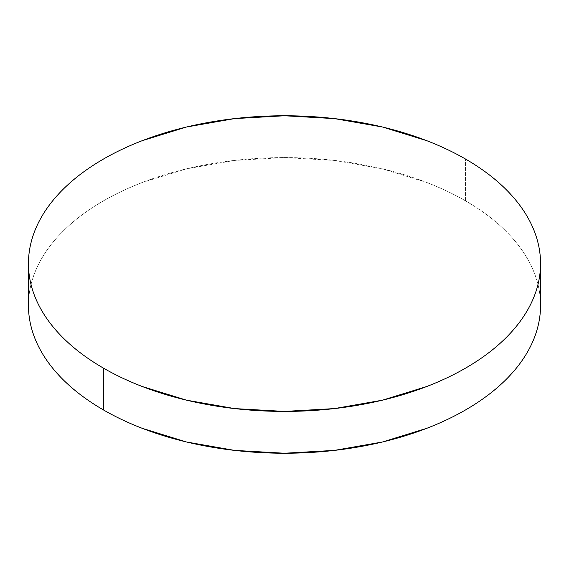 <?xml version="1.0" encoding="UTF-8"?>
<svg xmlns="http://www.w3.org/2000/svg" width="569" height="569" viewBox="0 0 569 569"><rect width="100%" height="100%" fill="white"/><g stroke="black" fill="none" stroke-linecap="round" stroke-linejoin="round"><path stroke-width="0.43" stroke-dasharray="2.85 2.13" d="M465.556 200.878L465.556 159.064L465.556 200.878A256.05 147.826 0 0 0 186.511 168.829A256.05 147.826 0 0 0 28.45 305.404C28.45 295.702 30.093 286.086 33.372 276.57C36.651 267.046 41.509 257.8 47.938 248.838C54.375 239.869 62.263 231.348 71.602 223.276C80.94 215.203 91.559 207.742 103.444 200.878C115.336 194.015 128.267 187.884 142.243 182.493L186.511 168.829L234.549 160.415L284.5 157.577L334.451 160.415L382.489 168.829L426.757 182.493C440.733 187.884 453.664 194.015 465.556 200.878A256.05 147.826 0 0 1 540.55 305.404C540.55 295.702 538.907 286.086 535.628 276.57C532.349 267.046 527.491 257.8 521.062 248.838C514.625 239.869 506.737 231.348 497.398 223.276C488.06 215.203 477.441 207.742 465.556 200.878"/><path stroke-width="0.85" d="M540.55 305.404C540.55 315.112 538.907 324.728 535.628 334.245C532.349 343.768 527.491 353.008 521.062 361.976C514.625 370.945 506.737 379.466 497.398 387.539C488.06 395.604 477.441 403.072 465.556 409.936C453.664 416.8 440.733 422.931 426.757 428.322L382.489 441.985L334.451 450.392L284.5 453.237L234.549 450.392L186.511 441.985L142.243 428.322C128.267 422.931 115.336 416.8 103.444 409.936C91.559 403.072 80.94 395.604 71.602 387.539C62.263 379.466 54.375 370.945 47.938 361.976C41.509 353.008 36.651 343.768 33.372 334.245C30.093 324.728 28.45 315.112 28.45 305.404A256.05 147.826 0 0 0 103.444 409.936A256.05 147.826 0 0 0 382.489 441.985A256.05 147.826 0 0 0 540.55 305.404L540.55 263.596A256.05 147.826 180 0 1 382.489 400.171A256.05 147.826 180 0 1 103.444 368.122L103.444 409.936L103.444 368.122A256.05 147.826 180 0 1 28.45 263.596A256.05 147.826 180 0 1 186.511 127.015A256.05 147.826 180 0 1 465.556 159.064A256.05 147.826 180 0 1 540.55 263.596C540.55 253.888 538.907 244.272 535.628 234.755C532.349 225.232 527.491 215.992 521.062 207.024C514.625 198.055 506.737 189.534 497.398 181.461C488.06 173.396 477.441 165.928 465.556 159.064C453.664 152.2 440.733 146.069 426.757 140.678L382.489 127.015L334.451 118.608L284.5 115.763L234.549 118.608L186.511 127.015L142.243 140.678C128.267 146.069 115.336 152.2 103.444 159.064C91.559 165.928 80.94 173.396 71.602 181.461C62.263 189.534 54.375 198.055 47.938 207.024C41.509 215.992 36.651 225.232 33.372 234.755C30.093 244.272 28.45 253.888 28.45 263.596C28.45 273.298 30.093 282.914 33.372 292.43C36.651 301.954 41.509 311.2 47.938 320.162C54.375 329.131 62.263 337.652 71.602 345.724C80.94 353.797 91.559 361.258 103.444 368.122C115.336 374.985 128.267 381.116 142.243 386.507L186.511 400.171L234.549 408.585L284.5 411.423L334.451 408.585L382.489 400.171L426.757 386.507C440.733 381.116 453.664 374.985 465.556 368.122C477.441 361.258 488.06 353.797 497.398 345.724C506.737 337.652 514.625 329.131 521.062 320.162C527.491 311.2 532.349 301.954 535.628 292.43C538.907 282.914 540.55 273.298 540.55 263.596M28.45 305.404L28.45 263.596"/></g></svg>
